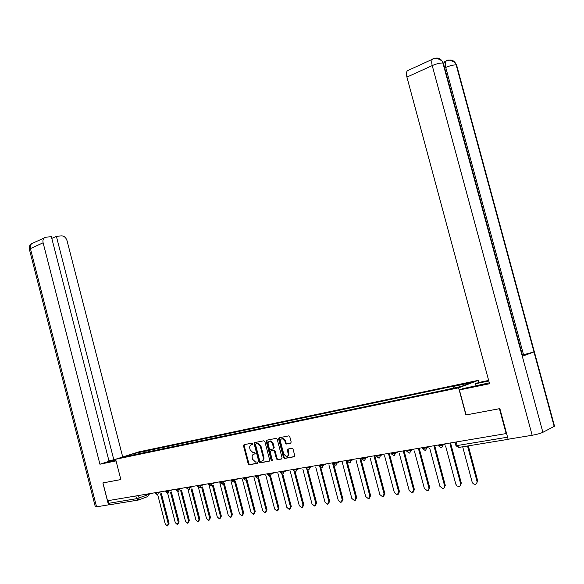 <?xml version="1.0" encoding="UTF-8"?>
<svg xmlns="http://www.w3.org/2000/svg" width="584" height="584" viewBox="0 0 584 584"><rect width="100%" height="100%" fill="white"/><g stroke="black" fill="none" stroke-linecap="round" stroke-linejoin="round"><path stroke-width="0.88" d="M252.821 443.701L252.098 443.095L244.002 444.701L243.506 445.855L248.229 463.922L249.164 464.798L257.391 463.331L257.741 462.528L257.084 461.907L255.661 462.141L252.653 459.323L252.259 457.805C251.894 455.827 252.434 454.593 253.872 454.118L254.923 453.921L255.281 453.111L254.631 452.498L253.142 452.739L250.2 449.943L249.806 448.432C249.441 446.446 249.981 445.205 251.412 444.723L252.463 444.512L252.821 443.701M290.635 443.219L291.182 442.022L289.795 436.752L288.861 435.854L279.137 437.759L278.604 438.949L283.495 457.571L284.466 458.476L294.19 456.746L294.738 455.549L293.058 449.176L292.095 448.271L287.839 449.052L287.299 450.249L288.124 453.388C288.438 455.286 287.854 456.352 286.386 456.593L283.787 454.184L280.568 441.913C280.254 439.964 280.868 438.883 282.393 438.686L284.89 441.073L285.43 443.125L286.379 444.022L290.832 443.146M458.615 387.834L465.901 414.983L499.437 408.705L506.138 433.569L107.514 500.751L102.945 482.924L120.852 479.574L115.625 459.272L458.615 387.834L478.201 380.366L138.59 451.936L115.625 459.272M264.873 441.65L263.822 440.781L254.653 442.592L254.149 443.76L258.916 461.995L259.865 462.886L269.173 461.221L269.698 460.061L264.873 441.65M266.764 440.197L276.276 438.336L277.203 439.226L282.079 457.827L281.546 459.009L277.4 459.739L276.436 458.849L274.465 451.337L273.4 450.454L270.742 450.95L270.224 452.125L272.261 459.915L271.83 460.739L271.159 460.119L266.246 441.38L266.764 440.197M478.778 382.498L478.201 380.366M508.949 439.088L509.847 438.934M506.138 433.569L506.547 433.364M137.963 500.101L110.726 504.576L108.909 503.277L136.547 498.699L145.628 495.604M108.23 500.627L108.909 503.277M266.362 441.336L266.224 440.818M274.144 450.198L274.378 451.096M278.875 438.854L278.678 438.109M133.334 455.089L122.808 457.111L134.057 453.52L144.387 451.344L143.788 452.907M453.06 388.112L453.374 386.418L454.717 385.914L144.387 451.344M453.374 386.418L471.171 382.673L461.564 386.338L442.219 390.608L133.152 454.951M146.328 452.374L145.934 450.848M134.057 453.52L134.305 454.885M252.719 444.358L251.565 444.665M253.96 454.089L255.186 453.753M244.368 444.628L244.17 445.614L248.893 463.674L249.828 464.55L257.661 463.149M255.011 442.526L254.814 443.526L259.581 461.747L260.53 462.63L269.523 461.024M255.872 443.847L255.522 444.665L259.712 460.688L260.376 461.309L261.566 461.097C263.026 460.63 263.574 459.389 263.209 457.389L260.325 446.395L257.413 443.592L256.427 443.65M262.223 460.849L262.209 460.849C263.683 460.374 264.231 459.141 263.866 457.141L263.209 457.389M256.537 443.606L258.077 443.351L260.99 446.154L263.866 457.141M281.904 458.805L277.502 459.732M271.21 450.782L274.181 450.198L275.122 451.089L277.093 458.593L278.159 459.477M267.114 440.132L266.91 441.146L272.246 460.433M272.421 443.541L269.954 441.175C268.472 441.38 267.881 442.446 268.187 444.366L269.312 448.643L270.246 449.527L273.02 449.016L273.546 447.84L272.421 443.541L273.086 443.307L270.618 440.942L269.691 441.19M273.21 448.943L274.21 447.592L273.546 447.84M273.086 443.307L274.21 447.592M282.094 438.701L283.05 438.453L285.547 440.832L286.087 442.884L287.036 443.782L290.978 443.037M287.299 456.323C288.598 455.929 289.087 454.87 288.781 453.14L288.124 453.388M288.146 448.994L288.781 453.14M279.481 437.686L279.262 438.715L284.145 457.323L285.226 458.214L294.555 456.542M158.483 492.159L157.753 494.896L165.279 524.067L167.301 525.958L168.214 523.665L160.52 493.889M161.367 493.568L169.053 523.322L167.732 525.775M167.674 493.232L175.288 522.695L177.346 524.6L178.273 522.286L170.513 492.276M171.36 491.962L179.113 521.935L177.792 524.41M177.762 491.465L185.486 521.293L187.573 523.213L188.53 520.877L180.697 490.64M181.544 490.319L189.362 520.526L188.041 523.016M115.654 459.36L109.069 461.579L115.939 460.469M123.209 456.849L113.829 459.791L56.378 236.316L61.575 235.892C64.174 236.002 66.007 237.615 67.058 240.732L122.706 456.951M108.938 460.805L113.829 459.791M96.557 506.824L95.309 506.744L29.448 249.58L30.412 248.594C29.93 246.397 30.375 244.732 31.733 243.608L46.063 237.155L51.37 236.724L109.069 461.309L99.93 464.222L43.114 242.805L30.412 248.594L96.557 506.824L108.5 504.861L102.872 482.924L120.844 479.559M116.048 460.893L99.93 464.222M109.675 504.43L108.5 504.861M51.801 238.403L56.378 236.316M44.42 237.768C43.063 238.9 42.625 240.579 43.114 242.805M522.198 355.897L522.665 356.109L522.293 356.255L542.879 432.321C540.441 433.445 536.864 434.423 532.163 435.27L508.124 439.219L499.868 408.603L466.098 414.925L459.396 389.966L462.769 388.667L489.297 382.827M459.396 389.966L489.545 383.739L406.924 77.11C406.172 74.051 406.333 71.92 407.413 70.722L408.399 70.27M476.186 385.893L475.602 383.724L478.8 382.491L488.655 380.432M475.602 383.724L488.793 380.972M553.939 425.575L554.515 426.181L554.165 426.393L533.98 351.955L523.534 354.743L445.745 67.437L444.65 67.926M542.879 432.321L554.165 426.393M443.336 64.583L443.351 63.13L442.913 63.028L522.293 356.255L533.98 351.955L456.17 64.926L455.199 62.758C453.388 60.305 451.031 59.524 448.125 60.422M522.366 355.006L523.534 354.743M443.862 63.539L444.65 61.736L445.555 61.327M532.163 435.27L432.226 65.583C436.598 63.736 440.161 62.882 442.913 63.028L441.993 60.919C440.146 58.327 437.715 57.495 434.715 58.429M188.026 489.582L195.874 519.862L198.005 521.804L198.983 519.439L191.077 488.969M191.924 488.647L199.816 519.088L198.487 521.6M198.458 487.523L206.473 518.409L208.641 520.366L209.634 517.979L201.662 487.275M202.509 486.954L210.474 517.621L209.138 520.154M208.999 485.078L217.277 516.928L219.482 518.899L220.504 516.482L212.459 485.545M213.299 485.224L221.336 516.132L220 518.672M219.788 482.72L228.293 515.416L230.541 517.402L231.585 514.964L223.468 483.786M224.307 483.457L232.41 514.606L231.082 517.168M230.936 480.88L239.535 513.869L241.82 515.876L242.893 513.409L234.702 481.99M235.534 481.669L243.718 513.051L242.382 515.628M242.316 479.011L250.996 512.299L253.325 514.314L254.427 511.825L246.163 480.194M246.988 479.844L255.244 511.467L253.909 514.059M253.923 477.099L262.698 510.686L265.07 512.73L266.195 510.212L257.851 478.274L255.471 476.792M258.683 477.982L267.012 509.847L265.676 512.46M265.771 475.157L274.641 509.051L277.057 511.109L278.21 508.562L269.75 476.259M270.626 476.113L279.028 508.197L277.692 510.825M277.867 473.171L286.832 507.379L289.299 509.452L290.474 506.875L281.882 474.099M266.275 441.373L266.26 440.964M282.802 474.135L291.285 506.51L289.956 509.153M290.219 471.149L299.278 505.664L301.789 507.759L303.001 505.153L294.234 471.762M295.205 472.033L303.811 504.788L302.476 507.445M302.833 469.083L311.995 503.919L314.557 506.036L315.798 503.401L306.782 469.127M307.848 469.77L316.601 503.028L315.272 505.7M315.725 466.974L324.981 502.138L327.595 504.269L328.865 501.605L319.521 465.47M320.726 467.302L329.661 501.233L328.339 503.919M332.617 463.273L333.208 463.068M328.894 464.827L338.253 500.313L340.917 502.466L342.224 499.773L332.595 463.28M333.793 464.455L343.012 499.393L341.698 502.101M342.355 462.63L351.816 498.451L354.539 500.627L355.875 497.896L346.129 461.039M346.283 460.973L346.823 460.739M346.925 460.703L356.656 497.517L355.335 500.247M356.116 460.396L365.679 496.546L368.46 498.743L369.825 495.977L359.97 458.747M360.759 458.404L370.606 495.597L369.278 498.356M370.183 458.111L379.856 494.604L382.695 496.816L384.097 494.02L374.125 456.403M374.906 456.067L384.871 493.641L383.535 496.422M384.579 455.776L394.361 492.611L397.259 494.845L398.697 492.013L388.601 454.009M389.375 453.673L399.456 491.633L398.113 494.444M399.303 453.396L409.194 490.575L412.158 492.83L413.633 489.961L403.413 451.563M404.172 451.22L414.384 489.582L413.034 492.421M414.37 450.957L424.371 488.487L427.4 490.772L427.875 490.618L428.758 489.764L428.977 488.151L418.567 449.067M419.327 448.724L429.663 487.479L428.298 490.348M429.795 448.476L439.905 486.355L443.008 488.655L443.49 488.509L444.504 487.399L444.563 485.72L434.08 446.504M434.832 446.169L445.293 485.326L443.928 488.224M445.585 445.935L455.812 484.173L457.053 485.983L458.988 486.494C460.338 486.1 460.864 485.107 460.579 483.516L449.972 443.891M450.709 443.548L461.302 483.129L459.936 486.049M462.689 446.789L472.106 481.931C472.719 483.589 473.799 484.37 475.361 484.282C476.734 483.88 477.274 482.873 476.989 481.267L467.529 445.994M468.31 445.869L477.705 480.873L476.332 483.822M509.182 439.161L458.907 447.41L457.097 445.563L507.576 437.19M138.517 495.524L139.153 497.991L138.371 500.035L136.547 498.699L135.846 495.977M147.737 496.568L138.671 499.926M442.92 444.22L443.139 445.03L446.023 443.701M426.7 446.957L426.911 447.76L429.839 446.424M410.866 449.622L411.07 450.417L414.034 449.089M395.404 452.228L395.609 453.016L398.602 451.688M380.308 454.775L380.512 455.549L383.535 454.228M365.555 457.257L365.759 458.024L368.811 456.71M351.145 459.688L351.349 460.447L354.422 459.134M337.063 462.061L337.26 462.813L340.363 461.506M323.288 464.382L323.485 465.119L326.609 463.82M309.827 466.652L310.016 467.382L313.17 466.09M296.657 468.872L296.847 469.594L300.015 468.31M283.773 471.047L283.955 471.762L287.146 470.478M271.159 473.171L271.348 473.879L274.546 472.595M258.822 475.252L259.004 475.953L262.216 474.675M246.74 477.289L246.915 477.982L250.149 476.712M234.907 479.281L235.082 479.968L238.323 478.705M223.314 481.231L223.489 481.909L226.745 480.654M211.963 483.143L212.138 483.815L215.401 482.566M200.838 485.019L201.006 485.684L204.283 484.443M189.931 486.859L190.099 487.516L193.384 486.275M179.244 488.662L179.412 489.312L182.697 488.078M168.761 490.429L168.929 491.071L172.222 489.845M155.293 492.699L155.497 493.487L161.951 491.575M148.409 493.86L148.57 494.487L151.876 493.276M145.255 494.385L145.46 495.174L148.57 494.487L147.767 496.561L145.474 495.247M165.535 490.969L165.739 491.772L168.929 491.071L168.09 493.188L165.761 491.837M175.974 489.209L176.178 490.012L179.412 489.312L178.551 491.451L176.2 490.093M186.617 487.414L186.829 488.224L190.099 487.516L189.223 489.677L186.851 488.304M197.48 485.589L197.691 486.399L201.006 485.684L200.1 487.874L197.713 486.479M208.561 483.72L208.773 484.537L212.138 483.815L211.211 486.027L208.795 484.618M219.861 481.815L220.08 482.632L223.489 481.909L222.541 484.143L220.102 482.727M231.403 479.865L231.622 480.698L235.082 479.968L234.104 482.223L231.651 480.785M243.192 477.88L243.404 478.712L246.915 477.982L245.915 480.267L243.433 478.807M255.223 475.858L255.442 476.69L259.004 475.953L257.975 478.259M267.508 473.785L267.728 474.624L271.348 473.879L270.29 476.216M280.064 471.668L280.284 472.514L283.955 471.762L282.875 474.128M292.891 469.507L293.117 470.354L296.847 469.594L295.738 471.996M306.009 467.295L306.228 468.149L310.016 467.382L308.878 469.813M319.411 465.039L319.638 465.893L323.485 465.119L322.31 467.58M333.121 462.725L333.347 463.586L337.26 462.813L336.055 465.295M347.137 460.367L347.363 461.229L351.349 460.447L350.108 462.966M361.481 457.944L361.715 458.82L365.759 458.024L364.489 460.579M376.162 455.476L376.395 456.352L380.512 455.549L379.199 458.133M391.185 452.943L391.419 453.819L395.609 453.016L394.266 455.629M406.566 450.352L406.807 451.235L411.07 450.417L409.691 453.075M422.327 447.694L422.56 448.585L426.911 447.76L425.488 450.446M438.467 444.971L438.708 445.869L443.139 445.03L441.672 447.76M456.141 441.993L457.097 445.563L455.892 445.483L455.009 442.183M252.076 444.482L251.412 444.723M254.536 453.877L253.872 454.118M249.916 464.543L249.251 464.791M248.893 463.674L248.229 463.922M244.17 445.614L243.506 445.855M260.617 462.623L259.96 462.871M259.581 461.747L258.916 461.995M254.814 443.526L254.149 443.76M260.99 446.154L260.325 446.395M257.661 443.387L256.997 443.628M277.093 458.593L276.436 458.849M275.122 451.089L274.465 451.337M274.057 450.213L273.4 450.454M271.407 450.709L270.742 450.95M271.815 459.864L271.159 460.119M266.91 441.146L266.246 441.38M287.167 443.767L286.518 444.008M286.087 442.884L285.43 443.125M285.547 440.832L284.89 441.073M287.956 450.001L287.299 450.249M285.226 458.214L284.569 458.462M284.145 457.323L283.495 457.571M279.262 438.715L278.604 438.949M169.053 523.322L168.214 523.665M179.113 521.935L178.273 522.286M189.362 520.526L188.53 520.877M29.361 249.28C29.609 242.521 30.879 245.338 31.733 243.608L32.894 243.068M441.993 60.919C437.124 57.896 434.007 57.298 432.627 59.115C431.583 60.313 431.452 62.466 432.226 65.583L406.924 77.11M456.564 66.401L456.6 65.028L456.17 64.926C453.505 64.809 450.03 65.642 445.745 67.437C444.986 64.284 445.11 62.16 446.118 61.072L447.169 60.656M407.413 70.722L433.759 58.67M199.816 519.088L198.983 519.439M210.474 517.621L209.634 517.979M221.336 516.132L220.504 516.482M232.41 514.606L231.585 514.964M243.718 513.051L242.893 513.409M255.244 511.467L254.427 511.825M267.012 509.847L266.195 510.212M279.028 508.197L278.21 508.562M291.285 506.51L290.474 506.875M303.811 504.788L303.001 505.153M316.601 503.028L315.798 503.401M329.661 501.233L328.865 501.605M343.012 499.393L342.224 499.773M356.656 497.517L355.875 497.896M370.606 495.597L369.825 495.977M384.871 493.641L384.097 494.02M399.456 491.633L398.697 492.013M414.384 489.582L413.633 489.961M429.663 487.479L428.911 487.866M445.293 485.326L444.563 485.72M461.302 483.129L460.579 483.516M477.705 480.873L476.989 481.267M155.519 493.56L157.753 494.896M267.764 474.726L270.158 476.23M280.32 472.624L282.736 474.142M293.153 470.47L295.584 472.011M306.264 468.266L308.717 469.828M319.674 466.017L322.142 467.594M333.384 463.718L335.866 465.317M347.407 461.36L349.904 462.988M361.752 458.951L364.27 460.601M376.439 456.491L378.965 458.155M391.462 453.965L394.01 455.659M406.851 451.388L409.406 453.096M422.612 448.738L425.174 450.476M438.759 446.03L441.329 447.789M455.951 445.658L458.396 447.439M249.828 464.55L249.164 464.798M260.53 462.63L259.865 462.886M258.077 443.351L257.413 443.592M278.057 459.491L277.4 459.739M274.181 450.198L273.516 450.446M270.618 440.942L269.954 441.175M287.036 443.782L286.379 444.022M283.05 438.453L282.393 438.686M285.123 458.221L284.466 458.476M554.515 426.181L456.6 65.028L455.264 62.868M522.665 356.109L443.351 63.13L442.059 61.028M455.199 62.758C450.483 59.904 447.461 59.342 446.118 61.072L444.65 61.736"/></g></svg>
